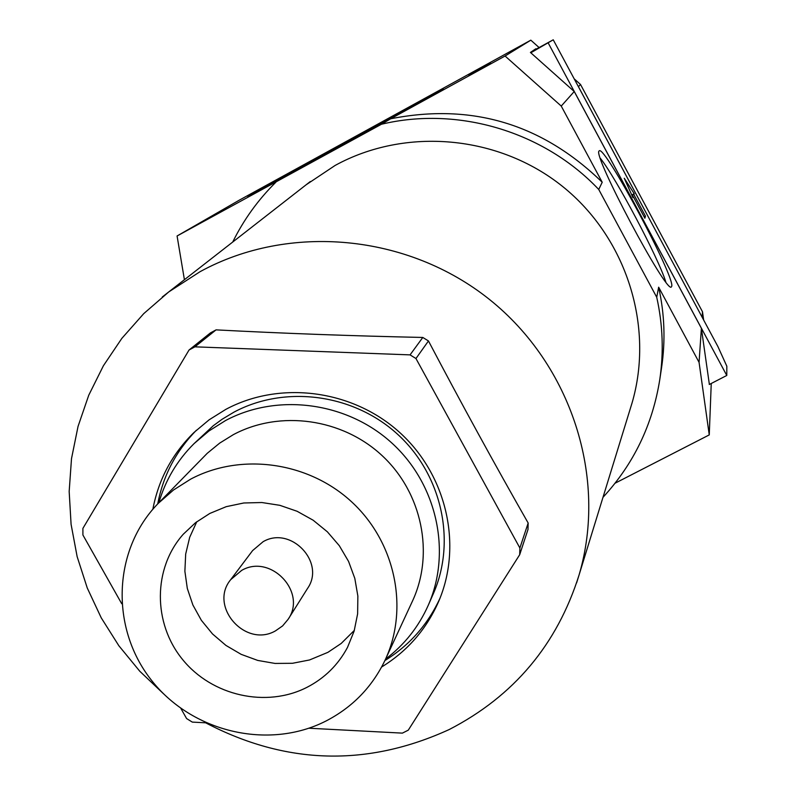 <?xml version="1.0" encoding="UTF-8"?>
<svg xmlns="http://www.w3.org/2000/svg" width="796" height="796" viewBox="0 0 796 796"><rect width="100%" height="100%" fill="white"/><g stroke="black" fill="none" stroke-linecap="round" stroke-linejoin="round"><path stroke-width="1.19" d="M443.432 89.192L269.376 184.861M269.297 184.712L443.292 88.943M468.824 75.471L490.625 63.382L468.824 75.471M247.775 196.353L270.182 183.926L247.775 196.353M384.886 660.561C409.482 645.327 427.85 624.562 439.989 598.254M152.852 509.261C158.553 479.351 172.294 453.73 194.085 432.397L209.159 419.79L225.895 409.333C280.013 380.319 352.399 389.672 399.483 432.278C446.665 474.774 462.745 545.151 438.805 601.119C426.616 629.079 407.552 651.038 381.632 666.998M194.921 346.837L189.04 350.011L210.403 332.927L216.064 329.872C283.376 333.415 352.29 335.942 422.795 337.454L410.059 354.877L194.921 346.837L216.064 329.872M306.092 184.811L335.136 165.439C405.492 126.813 498.604 135.051 562.593 186.453C626.631 237.805 654.561 326.629 631.944 403.323L630.382 408.398M275.506 630.85C245.357 648.312 208.502 606.283 230.701 579.657L241.676 570.384C270.57 553.439 307.276 592.105 288.152 619.268L282.62 625.895L275.506 630.85M230.701 579.657L252.611 550.583L263.118 541.688C290.789 525.42 325.872 562.404 307.535 588.453L288.152 619.268M354.359 630.362L341.195 643.457L327.932 652.332L309.535 659.964L292.49 663.287L275.028 663.436L257.725 660.421L241.178 654.352L225.945 645.427L212.522 633.954L201.368 620.323L192.871 604.97L187.309 588.433L184.881 571.259L185.687 554.026L189.687 537.33L196.781 521.728M209.806 513.45L226.243 506.664L243.795 502.982L261.864 502.525L279.844 505.321L297.137 511.291L313.166 520.226L327.385 531.827L339.315 545.708L348.558 561.399L354.807 578.374L357.862 596.055L357.623 613.845L354.12 631.158L347.484 647.427C338.161 664.859 324.698 678.142 307.077 687.276C266.342 708.191 211.915 695.903 182.493 659.406C152.802 623.109 152.912 568.294 183.289 534.216L195.577 522.664L209.806 513.45M325.962 721.027C268.242 750.469 191.249 732.012 150.892 679.525C110.117 627.367 112.883 549.598 158.255 503.361L173.458 490.038L190.622 479.162C241.059 452.307 308.729 461.799 352.071 502.246C395.532 542.583 409.134 608.602 385.224 659.854C372.339 686.858 352.578 707.246 325.962 721.027M158.255 503.361L207.258 453.292L219.676 443.113L233.367 434.636C279.953 409.751 342.29 418.407 382.15 455.65C422.129 492.794 434.566 553.708 412.447 601.139L385.224 659.854M158.832 502.774C165.478 480.068 177.219 460.347 194.045 443.631L208.93 430.994L225.527 420.557C277.456 392.756 346.947 401.96 391.891 443.064C436.934 484.067 451.849 551.727 428.318 605.159C418.676 626.83 404.428 644.81 385.572 659.098M194.045 443.631L213.248 425.76L222.124 419.253L233.954 412.149C285.048 384.786 353.374 393.821 397.562 434.238C441.85 474.545 456.496 541.111 433.342 593.687L428.318 605.159M671.725 286.311L671.277 287.018C666.242 293.565 592.453 154.713 599.04 151.041L599.298 150.792C604.761 145.26 675.117 276.998 671.725 286.311M519.878 547.996L415.96 358.528L428.457 340.957C461.292 403.353 494.535 464.048 528.166 523.032L519.878 547.996L519.688 554.712L408.278 730.161L402.388 733.126L308.888 728.221M519.688 554.712L527.987 529.499L528.166 523.032M189.04 350.011L82.903 528.385L82.903 534.992L121.738 603.746M180.871 708.42L186.592 718.559L192.304 722.101L205.766 722.808M422.795 337.454L428.457 340.957M410.059 354.877L415.96 358.528M600.343 158.295C615.955 177.687 658.531 258.133 665.784 281.893M633.218 196.522L632.89 197.498L624.253 178.244L634.203 193.657L633.885 194.602L645.447 216.154L644.869 218.223L633.218 196.522L632.601 196.851M634.203 193.657L631.755 194.97M633.885 194.602L632.034 195.597M645.447 216.154L644.133 216.85M703.654 320.032L702.5 311.783L580.523 84.485L574.195 78.844M539.091 47.551L530.823 40.168L239.138 200.244L177.08 235.974L381.463 124.246C457.919 105.898 543.957 131.509 598.741 189.478L656.73 297.256C662.829 324.708 663.844 352.19 659.755 379.722C652.531 424.875 633.616 464.068 602.99 497.321M561.24 106.067L602.214 182.254C542.275 123.937 471.759 102.784 390.667 118.783L505.072 56.018L561.24 106.067L574.244 91.52L530.415 52.437L535.857 48.755L536.245 49.113M578.403 86.694L580.523 84.485M505.072 56.018L530.823 40.168M184.413 279.704L177.08 235.974M615.079 483.212L709.256 434.905L699.067 362.349L658.65 287.197C664.59 313.932 665.565 340.718 661.585 367.543L659.755 379.722M232.721 242.034C243.725 219.696 258.133 199.736 275.943 182.135M602.214 182.254L598.741 189.478M390.667 118.783L381.463 124.246M658.65 287.197L656.73 297.256M196.353 430.268C176.085 450.974 163.2 475.52 157.708 503.928M709.256 434.905L711.246 383.483M578.483 86.764L702.152 317.236M709.375 384.458L701.385 328.26L574.244 91.52M699.067 362.349L701.385 328.26M702.142 317.126L702.5 311.783M548.335 43.193L726.778 375.463L726.828 366.21L717.922 346.598L553.24 39.8L530.803 52.795M531.459 51.73L553.24 39.8M709.266 384.508L726.778 375.463M162.265 297.007L168.752 291.923L200.114 271.655C288.998 223.019 407.771 233.915 489.699 299.644C571.687 365.304 607.617 478.247 579.11 574.851L576.612 582.861M631.944 403.323L579.11 574.851C557.12 644.611 513.828 696.172 449.233 729.524C367.155 767.055 285.953 764.807 205.637 722.808M163.727 693.973L139.788 671.247L118.853 645.745L101.251 617.865L87.271 588.025L77.152 556.683L71.083 524.325L69.172 491.47L71.501 458.655L78.048 426.397L88.734 395.254L103.41 365.742L121.848 338.37L143.748 313.624L168.752 291.923L310.281 181.548"/></g></svg>
